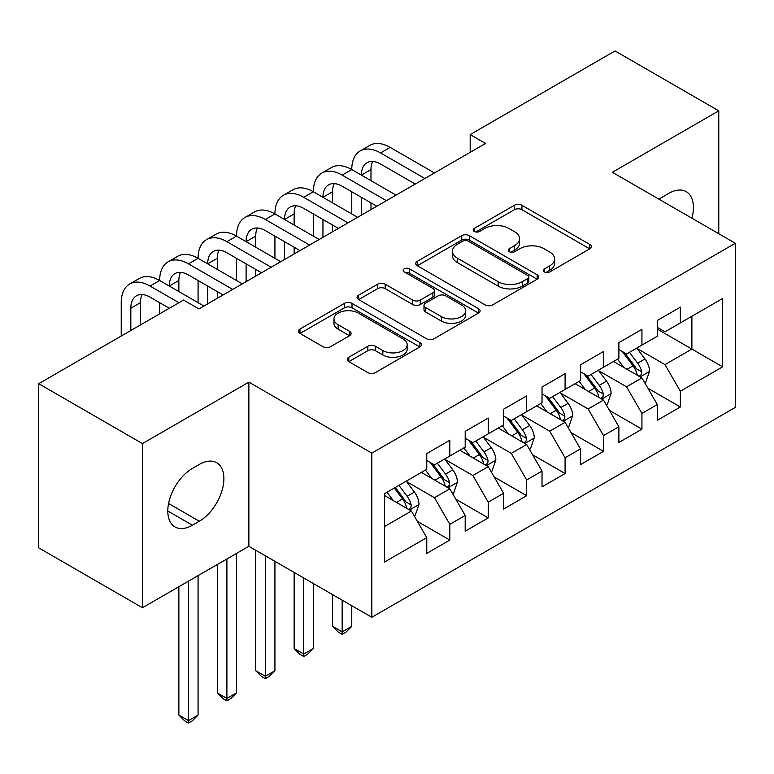 <?xml version="1.0" encoding="UTF-8"?>
<svg xmlns="http://www.w3.org/2000/svg" width="774" height="774" viewBox="0 0 774 774"><rect width="100%" height="100%" fill="white"/><g stroke="black" fill="none" stroke-linecap="round" stroke-linejoin="round"><path stroke-width="1.16" d="M544.451 271.955A3.735 2.158 0 0 0 549.724 271.955L589.798 248.822A5.331 3.077 0 0 0 591.365 246.645A5.331 3.077 0 0 0 589.798 244.468L521.918 205.274A5.331 3.077 0 0 0 514.371 205.274L474.298 228.407A3.735 2.158 0 0 0 473.204 229.926A3.735 2.158 0 0 0 474.298 231.455A3.735 2.158 0 0 0 479.58 231.455L484.766 228.456A17.067 9.849 0 0 1 508.905 228.456L514.555 231.726A17.067 9.849 0 0 1 519.557 238.692A17.067 9.849 0 0 1 514.555 245.658L509.369 248.657A3.735 2.158 0 0 0 508.276 250.176A3.735 2.158 0 0 0 509.369 251.705A3.735 2.158 0 0 0 514.652 251.705L519.838 248.706A17.067 9.849 0 0 1 543.977 248.706L549.637 251.976A17.067 9.849 0 0 1 554.629 258.942A17.067 9.849 0 0 1 549.637 265.908L544.451 268.907A3.735 2.158 0 0 0 543.358 270.426A3.735 2.158 0 0 0 544.451 271.955L544.451 268.907M348.803 357.249A5.331 3.077 0 0 0 347.245 359.426A5.331 3.077 0 0 0 348.803 361.613L367.853 372.604A5.331 3.077 0 0 0 375.39 372.604L419.895 346.907A5.331 3.077 0 0 0 421.462 344.73A5.331 3.077 0 0 0 419.895 342.553L352.015 303.36A5.331 3.077 0 0 0 344.469 303.36L299.964 329.056A5.331 3.077 0 0 0 298.406 331.233A5.331 3.077 0 0 0 299.964 333.41L322.971 346.694A5.331 3.077 0 0 0 330.517 346.694L349.558 335.693A5.331 3.077 0 0 0 351.125 333.517A5.331 3.077 0 0 0 349.558 331.34L338.151 324.751A14.271 8.233 0 0 1 333.971 318.927A14.271 8.233 0 0 1 342.776 311.322A14.271 8.233 0 0 1 358.333 313.102L403.022 338.906A14.271 8.233 0 0 1 407.201 344.73A14.271 8.233 0 0 1 398.387 352.344A14.271 8.233 0 0 1 382.84 350.554L375.39 346.259A5.331 3.077 0 0 0 367.853 346.259L348.803 357.249L348.803 361.613M142.445 443.589L142.445 607.745L248.87 546.299L248.87 382.143L142.445 443.589L38.7 383.691L183.554 300.06L198.918 308.932L485.55 143.451L470.186 134.579L470.186 152.323M248.87 382.143L371.82 453.129L735.3 243.268L735.3 407.434L371.82 617.284L371.82 453.129M718.775 233.738L718.775 110.837L612.35 172.283L735.3 243.268M718.775 110.837L615.04 50.949L470.186 134.579M485.143 304.888A5.331 3.077 0 0 0 492.69 304.888L537.185 279.191A5.331 3.077 0 0 0 538.752 277.015A5.331 3.077 0 0 0 537.185 274.838L469.305 235.644A5.331 3.077 0 0 0 461.759 235.644L417.254 261.341A5.331 3.077 0 0 0 415.696 263.518A5.331 3.077 0 0 0 417.254 265.695L485.143 304.888M405.74 272.758A3.735 2.158 0 0 1 409.523 273.29L409.523 268.849L478.545 308.7A5.331 3.077 0 0 1 480.103 310.877A5.331 3.077 0 0 1 478.545 313.054L434.04 338.741A5.331 3.077 0 0 1 426.493 338.741L358.614 299.548L358.614 295.194A5.331 3.077 0 0 0 357.046 297.371A5.331 3.077 0 0 0 358.614 299.548M358.614 295.194L377.654 284.203A5.331 3.077 0 0 1 385.2 284.203L412.736 300.099A5.331 3.077 0 0 0 420.272 300.099L432.908 292.804A5.331 3.077 0 0 0 434.475 290.627A5.331 3.077 0 0 0 432.908 288.45L404.241 271.897A3.735 2.158 0 0 1 403.148 270.378A3.735 2.158 0 0 1 405.46 268.385A3.735 2.158 0 0 1 409.523 268.849M657.3 329.124L691.879 349.084L691.879 316.256L722.616 298.512L680.356 322.913L680.356 307.162L657.3 320.475L657.3 336.216L641.936 345.098L641.936 329.347L618.881 342.65L618.881 358.401L603.507 367.273L603.507 351.522L580.461 364.835L580.461 380.585L565.088 389.457L565.088 373.707L542.032 387.019L542.032 402.77L526.668 411.642L526.668 395.891L503.613 409.204L503.613 424.955L488.239 433.827L488.239 418.076L465.193 431.389L465.193 447.14L449.82 456.012L449.82 440.261L426.764 453.564L426.764 469.315L384.504 493.715L384.504 562.04L426.764 537.64L411.4 511.024L384.504 495.495M722.616 298.512L722.616 366.837L680.356 391.238L664.982 364.612L637.128 348.532M647.886 388.238L680.356 406.989L680.356 391.238M680.356 406.989L657.3 420.292L657.3 404.541L641.936 413.422L626.563 386.797L598.708 370.717M609.467 410.423L641.936 429.173L641.936 413.422M641.936 429.173L618.881 442.476L618.881 426.726L603.507 435.598L588.143 408.982L560.289 392.902M571.048 432.608L603.507 451.348L603.507 435.598M603.507 451.348L580.461 464.661L580.461 448.91L565.088 457.782L549.724 431.166L521.86 415.077M532.618 454.793L565.088 473.533L565.088 457.782M565.088 473.533L542.032 486.846L542.032 471.095L526.668 479.967L511.295 453.351L483.44 437.262M494.199 476.978L526.668 495.718L526.668 479.967M526.668 495.718L503.613 509.031L503.613 493.28L488.239 502.152L472.875 475.526L445.021 459.446M455.78 499.153L488.239 517.903L488.239 502.152M488.239 517.903L465.193 531.206L465.193 515.465L449.82 524.337L434.456 497.711L406.592 481.631M417.35 521.337L449.82 540.088L449.82 524.337M449.82 540.088L426.764 553.391L426.764 537.64M426.764 460.443L434.456 464.884L449.82 456.012M384.504 526.552L411.4 511.024M465.193 438.258L472.875 442.699L488.239 433.827M434.456 497.711L449.82 488.839L421.385 472.421M465.193 515.465L449.82 488.839M503.613 416.083L511.295 420.514L526.668 411.642M472.875 475.526L488.239 466.654L459.814 450.245M503.613 493.28L488.239 466.654M542.032 393.898L549.724 398.329L565.088 389.457M511.295 453.351L526.668 444.479L498.233 428.061M542.032 471.095L526.668 444.479M580.461 371.714L588.143 376.154L603.507 367.273M549.724 431.166L565.088 422.294L536.653 405.876M580.461 448.91L565.088 422.294M618.881 349.529L626.563 353.97L641.936 345.098M588.143 408.982L603.507 400.11L575.082 383.691M618.881 426.726L603.507 400.11M657.3 327.344L664.982 331.785L680.356 322.913M626.563 386.797L641.936 377.925L613.501 361.506M657.3 404.541L641.936 377.925M38.7 383.691L38.7 547.847L142.445 607.745M248.87 546.299L371.82 617.284M664.982 364.612L691.879 349.084L722.616 366.837M691.908 218.22A34.772 20.076 120 0 0 686.219 191.642A34.772 20.076 120 0 0 668.833 193.365L661.915 197.351A34.772 20.076 120 0 0 659.013 199.228M192.387 468.434A34.772 20.076 120 0 0 169.67 499.075A34.772 20.076 120 0 0 175.001 526.939A34.772 20.076 120 0 0 192.387 525.217L199.305 521.231A34.772 20.076 120 0 0 222.022 490.581A34.772 20.076 120 0 0 216.691 462.717A34.772 20.076 120 0 0 199.305 464.439L192.387 468.434M545.941 272.477L549.637 270.349A17.067 9.849 0 0 0 554.629 263.383L554.629 258.942M519.557 238.692L519.557 243.133A17.067 9.849 0 0 1 514.555 250.099L510.869 252.227M589.73 248.86L521.918 209.706A5.331 3.077 0 0 0 514.371 209.706L475.787 231.977M537.117 279.23L469.305 240.085A5.331 3.077 0 0 0 461.759 240.085L417.331 265.734M527.762 278.543A3.735 2.158 0 0 0 528.855 277.015A3.735 2.158 0 0 0 527.762 275.496L468.173 241.091A3.735 2.158 0 0 0 462.891 241.091L457.424 244.245A17.067 9.849 0 0 0 452.422 251.211A17.067 9.849 0 0 0 457.424 258.177L498.156 281.697A17.067 9.849 0 0 0 522.295 281.697L527.762 278.543L527.762 282.974A3.735 2.158 0 0 0 528.855 281.455L528.855 277.015M452.422 251.211L452.422 255.652A17.067 9.849 0 0 0 457.424 262.618L457.424 258.177M527.762 282.974L522.295 286.138A17.067 9.849 0 0 1 498.156 286.138L457.424 262.618M358.681 299.596L377.654 288.634L377.654 284.203M434.475 290.627L434.475 295.058A5.331 3.077 0 0 1 432.908 297.235L420.272 304.53A5.331 3.077 0 0 1 412.736 304.53L385.2 288.634A5.331 3.077 0 0 0 377.654 288.634M409.523 273.29L478.467 313.093M441.296 316.595A14.271 8.233 0 0 0 456.844 318.375A14.271 8.233 0 0 0 465.658 310.761A14.271 8.233 0 0 0 461.478 304.937L445.727 295.852A5.331 3.077 0 0 0 438.19 295.852L425.555 303.147A5.331 3.077 0 0 0 423.988 305.324A5.331 3.077 0 0 0 425.555 307.501L441.296 316.595L441.296 321.026A14.271 8.233 0 0 0 456.844 322.816A14.271 8.233 0 0 0 465.658 315.202L465.658 310.761M423.988 305.324L423.988 309.755A5.331 3.077 0 0 0 425.555 311.932L425.555 307.501M441.296 321.026L425.555 311.932M407.201 344.73L407.201 349.171A14.271 8.233 0 0 1 398.387 356.785A14.271 8.233 0 0 1 382.84 354.995L375.39 350.69A5.331 3.077 0 0 0 367.853 350.69L348.881 361.651M333.971 318.927L333.971 323.368A14.271 8.233 0 0 0 338.151 329.192L338.151 324.751M349.49 335.742L338.151 329.192M419.827 346.955L352.015 307.8A5.331 3.077 0 0 0 344.469 307.8L300.041 333.449M644.781 382.849L645.7 382.317L649.541 371.23A14.396 8.311 -120 0 0 644.945 358.962L636.779 348.068M623.776 367.437L617.575 359.155M614.672 362.184L613.966 361.245M639.218 376.358L641.452 374.355L641.762 371.839A14.396 8.311 -120 0 0 637.641 363.18L629.485 352.286M624.821 352.963L634.903 366.421A7.334 4.238 60 0 1 636.238 368.647L641.762 371.839M622.286 351.502L633.035 365.841A14.396 8.311 60 0 1 637.157 374.5L637.447 375.332M121.228 336.042L121.228 302.682A40.751 23.53 60 0 1 129.674 284.019L139.281 278.476A40.751 23.53 60 0 1 159.657 280.498A40.751 23.53 60 0 1 168.093 261.844L177.701 256.291A40.751 23.53 60 0 1 198.076 258.313A40.751 23.53 60 0 1 206.513 239.659L216.12 234.116A40.751 23.53 60 0 1 236.496 236.128A40.751 23.53 60 0 1 244.942 217.475L254.549 211.931A40.751 23.53 60 0 1 274.925 213.943A40.751 23.53 60 0 1 283.361 195.29L292.969 189.746A40.751 23.53 60 0 1 313.344 191.768A40.751 23.53 60 0 1 321.781 173.105L331.388 167.561A40.751 23.53 60 0 1 351.764 169.583A40.751 23.53 60 0 1 360.21 150.93L369.817 145.377A40.751 23.53 60 0 1 390.193 147.399L434.456 172.95M360.21 150.93A40.751 23.53 60 0 1 380.585 152.942L424.849 178.494M415.241 184.048L380.585 164.04A27.167 15.683 -120 0 0 367.002 162.695A27.167 15.683 -120 0 0 361.371 175.127L370.978 169.583L370.978 180.671M372.681 161.437A27.167 15.683 -120 0 0 370.978 169.583M361.371 197.312L361.371 215.143M370.978 202.856L370.978 209.599M351.764 213.943L351.764 191.768M606.352 405.034L607.28 404.502L611.121 393.405A14.396 8.311 -120 0 0 606.526 381.147L598.36 370.253M585.357 389.622L579.146 381.34M576.243 384.368L575.537 383.42M600.798 398.542L603.023 396.53L603.343 394.024A14.396 8.311 -120 0 0 599.221 385.365L591.055 374.461M586.402 375.148L596.483 388.606A7.334 4.238 60 0 1 597.818 390.831L603.343 394.024M583.867 373.687L594.606 388.026A14.396 8.311 60 0 1 598.728 396.685L599.028 397.517M567.932 427.219L568.851 426.687L572.692 415.59A14.396 8.311 -120 0 0 568.097 403.331L559.941 392.437M546.928 411.807L540.726 403.525M537.824 406.553L537.117 405.605M562.379 420.727L564.604 418.715L564.923 416.209A14.396 8.311 -120 0 0 560.802 407.54L552.636 396.646M547.982 397.323L558.064 410.781A7.334 4.238 60 0 1 559.389 413.016L564.923 416.209M545.447 395.862L556.187 410.21A14.396 8.311 60 0 1 560.308 418.869L560.599 419.702M342.156 600.16L342.156 631.884L351.764 626.34L351.764 605.703M351.764 626.34L346.007 632.106L342.156 634.322L338.315 632.106L332.559 626.34L332.559 594.606M332.559 626.34L342.156 631.884L342.156 634.322M321.781 173.105A40.751 23.53 60 0 1 342.156 175.127L351.764 169.583L396.027 195.135M342.156 175.127L386.419 200.679M376.822 206.232L342.156 186.215A27.167 15.683 -120 0 0 328.573 184.87A27.167 15.683 -120 0 0 322.952 197.312L332.559 191.768L332.559 202.856M334.262 183.622A27.167 15.683 -120 0 0 332.559 191.768M322.952 219.497L322.952 237.328M332.559 225.041L332.559 231.784M313.344 236.128L313.344 213.943M283.361 195.29A40.751 23.53 60 0 1 303.737 197.312L313.344 191.768L357.607 217.32M303.737 197.312L348 222.864M338.393 228.407L303.737 208.4A27.167 15.683 -120 0 0 290.153 207.055A27.167 15.683 -120 0 0 284.522 219.497L294.13 213.943L294.13 225.041M295.832 205.807A27.167 15.683 -120 0 0 294.13 213.943M284.522 241.672L284.522 259.513M294.13 247.225L294.13 253.969M274.925 258.313L274.925 236.128M529.513 449.404L530.432 448.872L534.273 437.774A14.396 8.311 -120 0 0 529.677 425.516L521.512 414.612M508.508 433.991L502.307 425.71M499.404 428.738L498.698 427.79M523.95 442.912L526.185 440.899L526.494 438.384A14.396 8.311 -120 0 0 522.373 429.725L514.217 418.831M509.553 419.508L519.635 432.966A7.334 4.238 60 0 1 520.97 435.201L526.494 438.384M507.018 418.047L517.767 432.385A14.396 8.311 60 0 1 521.889 441.054L522.179 441.886M303.737 577.975L303.737 654.069L313.344 648.515L313.344 583.519M313.344 648.515L307.578 654.291L303.737 656.507L299.896 654.291L294.13 648.515L294.13 572.431M294.13 648.515L303.737 654.069L303.737 656.507M491.084 471.579L492.012 471.047L495.853 459.959A14.396 8.311 -120 0 0 491.258 447.691L483.092 436.797M470.089 456.176L463.878 447.894M460.975 450.913L460.269 449.975M485.53 465.087L487.765 463.084L488.075 460.569A14.396 8.311 -120 0 0 483.953 451.91L475.787 441.016M471.134 441.693L481.215 455.151A7.334 4.238 60 0 1 482.55 457.376L488.075 460.569M468.599 440.232L479.348 454.57A14.396 8.311 60 0 1 483.469 463.229L483.76 464.071M265.318 555.79L265.318 676.244L274.925 670.7L274.925 561.334M274.925 670.7L269.159 676.466L265.318 678.692L261.477 676.466L255.71 670.7L255.71 550.246M255.71 670.7L265.318 676.244L265.318 678.692M244.942 217.475A40.751 23.53 60 0 1 265.318 219.497L274.925 213.943L319.188 239.505M265.318 219.497L309.581 245.048M299.973 250.592L265.318 230.584A27.167 15.683 -120 0 0 251.734 229.239A27.167 15.683 -120 0 0 246.103 241.672L255.71 236.128L255.71 247.225M257.413 227.982A27.167 15.683 -120 0 0 255.71 236.128M246.103 263.857L246.103 281.697M255.71 269.4L255.71 276.144M236.496 280.498L236.496 258.313M206.513 239.659A40.751 23.53 60 0 1 226.898 241.672L236.496 236.128L280.759 261.689M226.898 241.672L271.152 267.233M261.554 272.777L226.898 252.769A27.167 15.683 -120 0 0 213.305 251.424A27.167 15.683 -120 0 0 207.684 263.857L217.291 258.313L217.291 269.4M218.994 250.166A27.167 15.683 -120 0 0 217.291 258.313M207.684 286.041L207.684 303.872M217.291 291.585L217.291 298.329M198.076 302.682L198.076 280.498M452.664 493.764L453.583 493.232L457.424 482.144A14.396 8.311 -120 0 0 452.829 469.876L444.673 458.982M431.66 478.361L425.458 470.079M422.556 473.098L421.849 472.159M447.111 487.272L449.336 485.269L449.655 482.753A14.396 8.311 -120 0 0 445.534 474.094L437.368 463.2M432.714 463.878L442.796 477.335A7.334 4.238 60 0 1 444.121 479.561L449.655 482.753M430.18 462.417L440.919 476.755A14.396 8.311 60 0 1 445.04 485.414L445.331 486.246M226.898 558.983L226.898 698.429L236.496 692.885L236.496 553.439M236.496 692.885L230.739 698.651L226.898 700.867L223.047 698.651L217.291 692.885L217.291 564.527M217.291 692.885L226.898 698.429L226.898 700.867M168.093 261.844A40.751 23.53 60 0 1 188.469 263.857L198.076 258.313L242.339 283.864M188.469 263.857L232.732 289.418M223.125 294.962L188.469 274.954A27.167 15.683 -120 0 0 174.885 273.609A27.167 15.683 -120 0 0 169.264 286.041L178.862 280.498L178.862 291.585M180.565 272.351A27.167 15.683 -120 0 0 178.862 280.498M159.657 313.857L159.657 302.682M414.245 515.948L415.164 515.416L419.005 504.319A14.396 8.311 -120 0 0 414.409 492.061L406.244 481.167M393.24 500.536L387.039 492.254M408.682 509.456L410.917 507.454L411.226 504.938A14.396 8.311 -120 0 0 407.105 496.279L398.949 485.385M395.34 487.465L404.367 499.52A7.334 4.238 60 0 1 405.702 501.746L411.226 504.938M394.334 488.046L402.499 498.94A14.396 8.311 60 0 1 406.621 507.599L406.911 508.431M188.469 581.168L188.469 720.613L198.076 715.07L198.076 575.624M198.076 715.07L192.31 720.836L188.469 723.051L184.628 720.836L178.862 715.07L178.862 586.711M178.862 715.07L188.469 720.613L188.469 723.051M129.674 284.019A40.751 23.53 60 0 1 150.05 286.041L159.657 280.498L203.92 306.049M150.05 286.041L178.939 302.721M169.332 308.265L150.05 297.139A27.167 15.683 -120 0 0 136.466 295.784A27.167 15.683 -120 0 0 130.835 308.226L130.835 330.498M142.145 294.536A27.167 15.683 -120 0 0 140.442 302.682L140.442 324.954M549.637 270.349L549.637 265.908M509.369 251.705L509.369 248.657M514.555 250.099L514.555 245.658M474.298 231.455L474.298 228.407M514.371 209.706L514.371 205.274M521.918 209.706L521.918 205.274M589.798 248.822L589.798 244.468M417.254 265.695L417.254 261.341M461.759 240.085L461.759 235.644M469.305 240.085L469.305 235.644M537.185 279.191L537.185 274.838M498.156 286.138L498.156 281.697M522.295 286.138L522.295 281.697M385.2 288.634L385.2 284.203M412.736 304.53L412.736 300.099M420.272 304.53L420.272 300.099M432.908 297.235L432.908 292.804M478.545 313.054L478.545 308.7M367.853 350.69L367.853 346.259M375.39 350.69L375.39 346.259M382.84 354.995L382.84 350.554M349.558 335.693L349.558 331.34M299.964 333.41L299.964 329.056M344.469 307.8L344.469 303.36M352.015 307.8L352.015 303.36M419.895 346.907L419.895 342.553M167.803 511.024L192.387 525.217M168.577 503.487L199.305 521.231M640.127 376.88L649.444 371.501M637.641 363.18L644.945 358.962M627.017 369.314L633.035 365.841M390.193 147.399L380.585 152.942M601.708 399.065L611.025 393.685M599.221 385.365L606.526 381.147M588.598 391.499L594.606 388.026M563.279 421.25L572.596 415.87M560.802 407.54L568.097 403.331M550.169 413.684L556.187 410.21M524.859 443.434L534.176 438.055M522.373 429.725L529.677 425.516M511.749 435.859L517.767 432.385M486.44 465.619L495.757 460.24M483.953 451.91L491.258 447.691M473.33 458.044L479.348 454.57M448.011 487.794L457.328 482.415M445.534 474.094L452.829 469.876M434.901 480.228L440.919 476.755M409.591 509.979L418.908 504.6M407.105 496.279L414.409 492.061M396.482 502.413L402.499 498.94M140.442 302.682L130.835 308.226"/></g></svg>
